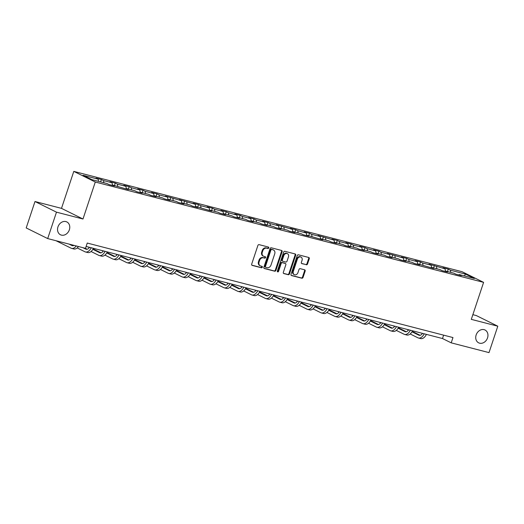 <?xml version="1.0" encoding="UTF-8"?>
<svg xmlns="http://www.w3.org/2000/svg" width="524" height="524" viewBox="0 0 524 524"><rect width="100%" height="100%" fill="white"/><g stroke="black" fill="none" stroke-linecap="round" stroke-linejoin="round"><path stroke-width="0.79" d="M268.76 247.931A0.766 0.629 116.3 0 0 268.386 247.046L259.111 244.649A1.1 0.897 116.3 0 0 257.893 245.461L251.684 264.129A1.1 0.897 116.3 0 0 252.208 265.393L261.489 267.79A0.766 0.629 116.3 0 0 261.967 266.336L260.769 266.028A3.517 2.862 116.3 0 1 260.317 265.858A3.517 2.862 116.3 0 1 259.079 261.987L259.596 260.428A3.517 2.862 116.3 0 1 263.493 257.834L264.692 258.142A0.766 0.629 116.3 0 0 265.177 256.695L263.978 256.38A3.517 2.862 116.3 0 1 263.52 256.21A3.517 2.862 116.3 0 1 262.288 252.339L262.806 250.786A3.517 2.862 116.3 0 1 266.703 248.186L267.902 248.5A0.766 0.629 116.3 0 0 268.76 247.931M263.52 256.21L262.943 255.928A3.517 2.862 116.3 0 1 261.705 252.051L262.223 250.498A3.517 2.862 116.3 0 1 266.12 247.898L267.325 248.212A0.766 0.629 116.3 0 0 268.111 246.974M251.834 265.157L260.906 267.502A0.766 0.629 116.3 0 0 261.692 266.264M260.317 265.858L259.734 265.57A3.517 2.862 116.3 0 1 258.496 261.699L259.013 260.146A3.517 2.862 116.3 0 1 262.91 257.546L264.116 257.854A0.766 0.629 116.3 0 0 264.902 256.622M476.152 334.947A7.159 5.836 116.3 0 0 478.667 342.84A7.159 5.836 116.3 0 0 487.536 337.888A7.159 5.836 116.3 0 0 485.021 330.002A7.159 5.836 116.3 0 0 476.152 334.947M57.961 226.885A7.159 5.836 116.3 0 0 60.476 234.772A7.159 5.836 116.3 0 0 69.345 229.826A7.159 5.836 116.3 0 0 66.83 221.934A7.159 5.836 116.3 0 0 57.961 226.885M306.311 264.784A1.1 0.897 116.3 0 0 307.529 263.972L309.271 258.738A1.1 0.897 116.3 0 0 308.741 257.474L298.438 254.815A1.1 0.897 116.3 0 0 297.219 255.62L291.01 274.294A1.1 0.897 116.3 0 0 291.541 275.558L301.844 278.218A1.1 0.897 116.3 0 0 303.055 277.406L305.164 271.078A1.1 0.897 116.3 0 0 304.634 269.814L300.226 268.674A1.1 0.897 116.3 0 0 299.007 269.487L297.966 272.624A2.941 2.397 116.3 0 1 294.324 274.655A2.941 2.397 116.3 0 1 293.296 271.419L297.383 259.131A2.941 2.397 116.3 0 1 301.018 257.101A2.941 2.397 116.3 0 1 302.053 260.336L301.372 262.386A1.1 0.897 116.3 0 0 301.903 263.644L305.728 264.496A1.1 0.897 116.3 0 0 306.946 263.69L308.688 258.45A1.1 0.897 116.3 0 0 308.538 257.422M471.299 319.352L497.8 326.197L489.01 352.613L451.21 342.847L452.972 337.567L87.253 243.057L85.491 248.343L47.697 238.577L56.481 212.161L82.989 219.006L95.289 182.024L483.6 282.364L471.299 319.352M282.122 251.723A1.1 0.897 116.3 0 0 281.591 250.459L271.288 247.793A1.1 0.897 116.3 0 0 270.07 248.605L263.86 267.279A1.1 0.897 116.3 0 0 264.391 268.537L274.687 271.203A1.1 0.897 116.3 0 0 275.906 270.391L282.122 251.723L281.539 251.435A1.1 0.897 116.3 0 0 281.388 250.407M284.866 251.304L295.169 253.963A1.1 0.897 116.3 0 1 295.693 255.227L289.484 273.901A1.1 0.897 116.3 0 1 288.266 274.707L283.857 273.574A1.1 0.897 116.3 0 1 283.327 272.31L285.849 264.738A1.1 0.897 116.3 0 0 285.318 263.474L282.397 262.721A1.1 0.897 116.3 0 0 281.178 263.533L278.552 271.412A0.766 0.629 116.3 0 1 277.334 271.098L283.648 252.116A1.1 0.897 116.3 0 1 284.866 251.304M95.289 182.024L73.792 171.387L462.103 271.727L483.6 282.364M447.47 271.53L448.262 269.146L442.924 267.764L445.046 268.819L429.051 264.181L431.173 265.229L422.632 263.022L420.51 261.974L415.178 260.598L417.294 261.646L408.759 259.439L406.637 258.391L401.299 257.009L403.421 258.063L387.426 253.426L389.548 254.474L381.007 252.267L378.891 251.219L373.553 249.843L375.675 250.891L367.134 248.684L365.012 247.636L359.68 246.254L361.796 247.302L353.261 245.101L351.139 244.046L345.801 242.671L347.923 243.719L339.388 241.512L337.266 240.464L331.928 239.082L334.05 240.136L318.055 235.499L320.177 236.547L311.636 234.346L309.514 233.291L304.182 231.916L306.298 232.964L297.763 230.757L295.641 229.709L290.303 228.326L292.425 229.381L276.43 224.744L278.552 225.792L270.011 223.584L267.895 222.536L262.557 221.161L264.679 222.209L256.138 220.001L254.016 218.953L248.684 217.571L250.799 218.619L242.265 216.419L240.143 215.364L234.804 213.988L236.927 215.037L228.392 212.829L226.27 211.781L220.932 210.406L223.054 211.454L214.513 209.246L212.397 208.198L207.059 206.816L209.181 207.864L200.64 205.663L198.517 204.609L193.186 203.233L195.301 204.281L179.306 199.644L181.428 200.699L165.433 196.061L167.556 197.109L159.014 194.902L156.899 193.854L151.56 192.478L153.683 193.526L145.141 191.319L143.019 190.271L137.688 188.889L139.803 189.943L131.269 187.736L129.146 186.682L123.808 185.306L125.93 186.354L117.396 184.147L115.273 183.099L109.935 181.723L112.057 182.771L103.516 180.564L101.401 179.516L96.062 178.134L98.185 179.182L83.061 175.278L91.89 179.647L107.014 183.557L109.13 184.605L114.468 185.981L112.346 184.933L111.887 185.313M448.262 269.146L450.385 270.194L465.502 274.104L474.331 278.473L459.214 274.563L461.33 275.617L455.998 274.235L453.876 273.187L445.334 270.98L447.457 272.028L442.118 270.653L440.003 269.605L431.462 267.397L433.584 268.445L417.589 263.808L419.711 264.862L414.373 263.48L412.25 262.432L403.716 260.225L405.831 261.273L400.5 259.897L398.378 258.843L389.836 256.642L391.959 257.69L386.62 256.308L384.505 255.26L375.963 253.053L378.086 254.101L372.747 252.725L370.625 251.677L362.091 249.47L364.213 250.518L358.875 249.142L356.752 248.088L348.218 245.88L350.333 246.935L345.002 245.553L342.879 244.505L334.338 242.298L336.46 243.346L331.122 241.97L329.007 240.922L320.465 238.715L322.588 239.763L306.592 235.125L308.715 236.18L303.376 234.798L301.254 233.75L292.719 231.543L294.835 232.591L289.503 231.215L287.381 230.16L278.84 227.96L280.962 229.008L275.624 227.626L273.508 226.578L264.967 224.37L267.089 225.418L261.751 224.043L259.629 222.995L251.094 220.787L253.216 221.835L247.878 220.46L245.756 219.405L237.221 217.198L239.337 218.253L234.005 216.871L231.883 215.823L223.342 213.615L225.464 214.663L220.126 213.288L218.01 212.24L209.469 210.032L211.591 211.08L195.596 206.443L197.718 207.497L192.38 206.115L190.258 205.067L181.723 202.86L183.839 203.908L178.507 202.533L176.385 201.478L167.844 199.277L169.966 200.325L164.628 198.943L162.512 197.895L153.971 195.688L156.093 196.736L150.755 195.36L148.633 194.312L140.098 192.105L142.22 193.153L136.882 191.777L134.76 190.723L126.225 188.522L128.341 189.57L112.346 184.933M445.42 271L445.046 268.819M436.878 268.792L436.505 266.611M445.334 270.98L444.876 271.36M431.547 267.417L431.173 265.229M423.006 265.209L422.632 263.022M431.462 267.397L431.003 267.777M417.667 263.834L417.294 261.646M409.133 261.627L408.759 259.439M417.589 263.808L417.124 264.194M403.794 260.245L403.421 258.063M395.26 258.037L394.886 255.856M403.716 260.225L403.251 260.605M389.921 256.662L389.548 254.474M381.38 254.454L381.007 252.267M389.836 256.642L389.378 257.022M376.049 253.072L375.675 250.891M367.507 250.872L367.134 248.684M375.963 253.053L375.505 253.439M362.169 249.489L361.796 247.302M353.635 247.282L353.261 245.101M362.091 249.47L361.626 249.85M348.296 245.907L347.923 243.719M339.755 243.699L339.388 241.512M348.218 245.88L347.753 246.267M334.423 242.317L334.05 240.136M325.882 240.11L325.509 237.929M334.338 242.298L333.88 242.678M320.55 238.734L320.177 236.547M312.009 236.527L311.636 234.346M320.465 238.715L320.007 239.095M306.671 235.152L306.298 232.964M298.136 232.944L297.763 230.757M306.592 235.125L306.127 235.512M292.798 231.562L292.425 229.381M284.257 229.355L283.89 227.174M292.719 231.543L292.254 231.922M278.925 227.979L278.552 225.792M270.384 225.772L270.011 223.584M278.84 227.96L278.382 228.34M265.052 224.39L264.679 222.209M256.511 222.189L256.138 220.001M264.967 224.37L264.502 224.757M251.173 220.807L250.799 218.619M242.638 218.6L242.265 216.419M251.094 220.787L250.629 221.167M237.3 217.224L236.927 215.037M228.759 215.017L228.392 212.829M237.221 217.198L236.756 217.584M223.427 213.635L223.054 211.454M214.886 211.427L214.513 209.246M223.342 213.615L222.883 213.995M209.554 210.052L209.181 207.864M201.013 207.845L200.64 205.663M209.469 210.032L209.004 210.412M195.675 206.469L195.301 204.281M187.14 204.262L186.767 202.074M195.596 206.443L195.131 206.829M181.802 202.88L181.428 200.699M173.261 200.672L172.894 198.491M181.723 202.86L181.258 203.24M167.929 199.297L167.556 197.109M159.388 197.089L159.014 194.902M167.844 199.277L167.385 199.657M154.049 195.707L153.683 193.526M145.515 193.507L145.141 191.319M153.971 195.688L153.506 196.074M140.177 192.125L139.803 189.943M131.642 189.917L131.269 187.736M140.098 192.105L139.633 192.485M126.304 188.542L125.93 186.354M117.762 186.334L117.396 184.147M126.225 188.522L125.76 188.902M112.431 184.952L112.057 182.771M103.89 182.745L103.516 180.564M98.551 181.369L98.185 179.182M82.989 219.006L61.491 208.369L34.99 201.517L56.481 212.161M34.99 201.517L26.2 227.94L47.697 238.577M497.8 326.197L476.303 315.559L472.851 314.669M61.491 208.369L73.792 171.387M86.126 246.444L442.498 338.537L451.21 342.847M464.428 275.912L465.502 274.104M450.758 272.382L450.385 270.194M459.214 274.563L458.749 274.949M443.625 335.15L442.498 338.537M100.601 181.9L101.401 179.516M114.481 185.483L115.273 183.099M128.354 189.072L129.146 186.682M142.227 192.655L143.019 190.271M156.1 196.238L156.899 193.854M169.979 199.827L170.772 197.443M183.852 203.41L184.644 201.026M197.725 206.993L198.517 204.609M211.598 210.583L212.397 208.198M225.477 214.165L226.27 211.781M239.35 217.755L240.143 215.364M253.223 221.338L254.016 218.953M267.096 224.92L267.895 222.536M280.975 228.51L281.768 226.126M294.848 232.093L295.641 229.709M308.721 235.676L309.514 233.291M322.594 239.265L323.393 236.881M336.474 242.848L337.266 240.464M350.346 246.437L351.139 244.046M364.219 250.02L365.012 247.636M378.092 253.603L378.891 251.219M391.972 257.192L392.764 254.808M405.845 260.775L406.637 258.391M419.717 264.358L420.51 261.974M433.59 267.947L434.389 265.563M264.011 268.308L274.111 270.915A1.1 0.897 116.3 0 0 275.329 270.102L281.539 251.435M271.766 249.496A0.766 0.629 116.3 0 0 270.915 250.066L265.465 266.454A0.766 0.629 116.3 0 0 265.832 267.338L267.096 267.666A3.517 2.862 116.3 0 0 270.993 265.065L274.72 253.865A3.517 2.862 116.3 0 0 273.489 249.994A3.517 2.862 116.3 0 0 273.03 249.824L271.183 249.208A0.766 0.629 116.3 0 0 270.332 249.778L270.915 250.066M265.642 267.24L265.249 267.05A0.766 0.629 116.3 0 1 264.882 266.166L270.332 249.778M273.489 249.994L272.906 249.706A3.517 2.862 116.3 0 0 272.454 249.535L273.03 249.824M271.183 249.208L272.454 249.535M283.484 273.338L287.683 274.425A1.1 0.897 116.3 0 0 288.901 273.613L295.11 254.939A1.1 0.897 116.3 0 0 294.96 253.911M285.01 263.323A1.1 0.897 116.3 0 0 284.742 263.186L281.814 262.432A1.1 0.897 116.3 0 0 280.595 263.245L277.975 271.124L278.552 271.412M277.36 271.701A0.766 0.629 116.3 0 0 277.975 271.124M288.462 256.878A2.941 2.397 116.3 0 0 287.427 253.642A2.941 2.397 116.3 0 0 283.792 255.673L282.351 260.002A1.1 0.897 116.3 0 0 282.875 261.266L285.803 262.02A1.1 0.897 116.3 0 0 287.021 261.207L288.462 256.878M287.427 253.642L286.851 253.354A2.941 2.397 116.3 0 0 283.209 255.385L283.792 255.673M282.298 260.978A1.1 0.897 116.3 0 1 281.768 259.714L283.209 255.385M301.523 263.415L305.728 264.496M301.018 257.101L300.442 256.812A2.941 2.397 116.3 0 0 296.8 258.843L297.383 259.131M294.324 274.655L293.748 274.366A2.941 2.397 116.3 0 1 292.713 271.131L296.8 258.843M291.161 275.323L301.261 277.93A1.1 0.897 116.3 0 0 302.479 277.117L304.582 270.79A1.1 0.897 116.3 0 0 304.431 269.762M73.995 245.37A5.594 3.196 104.5 0 1 72.305 245.677A5.594 3.196 104.5 0 1 71.945 245.54L68.991 244.079M73.268 245.671L71.212 244.656M55.983 240.719L71.068 248.179A8.391 4.795 -75.5 0 0 71.605 248.383A8.391 4.795 -75.5 0 0 76.255 245.959M71.605 248.383L73.825 248.959A8.391 4.795 -75.5 0 0 78.482 246.529M89.506 247.321A5.594 3.196 104.5 0 1 86.178 249.26A5.594 3.196 104.5 0 1 85.818 249.129L82.864 247.662M87.148 249.254L85.091 248.238M77.185 247.931L84.94 251.769A8.391 4.795 -75.5 0 0 85.478 251.965A8.391 4.795 -75.5 0 0 91.215 247.76M85.478 251.965L87.705 252.542A8.391 4.795 -75.5 0 0 93.436 248.337M103.379 250.904A5.594 3.196 104.5 0 1 100.051 252.843A5.594 3.196 104.5 0 1 99.698 252.712L92.879 249.339M101.021 252.843L93.121 248.933M89.329 247.577L88.025 246.935M91.058 251.513L98.813 255.352A8.391 4.795 -75.5 0 0 99.35 255.555A8.391 4.795 -75.5 0 0 105.088 251.343M99.35 255.555L101.577 256.125A8.391 4.795 -75.5 0 0 107.309 251.92M117.258 254.487A5.594 3.196 104.5 0 1 113.924 256.433A5.594 3.196 104.5 0 1 113.57 256.295L106.758 252.922M114.894 256.426L106.994 252.516M103.202 251.166L101.898 250.524M104.931 255.096L112.693 258.941A8.391 4.795 -75.5 0 0 113.23 259.138A8.391 4.795 -75.5 0 0 118.961 254.933M113.23 259.138L115.45 259.714A8.391 4.795 -75.5 0 0 121.188 255.502M131.131 258.077A5.594 3.196 104.5 0 1 127.804 260.015A5.594 3.196 104.5 0 1 127.443 259.884L120.631 256.511M128.766 260.009L120.874 256.105M117.075 254.749L115.778 254.107M118.804 258.686L126.566 262.524A8.391 4.795 -75.5 0 0 127.103 262.727A8.391 4.795 -75.5 0 0 132.834 258.515M127.103 262.727L129.323 263.297A8.391 4.795 -75.5 0 0 135.061 259.092M145.004 261.659A5.594 3.196 104.5 0 1 141.677 263.598A5.594 3.196 104.5 0 1 141.316 263.467L134.504 260.094M142.646 263.598L134.747 259.688M130.948 258.339L129.651 257.69M132.683 262.269L140.439 266.107A8.391 4.795 -75.5 0 0 140.976 266.31A8.391 4.795 -75.5 0 0 146.713 262.098M140.976 266.31L143.203 266.886A8.391 4.795 -75.5 0 0 148.934 262.675M158.877 265.242A5.594 3.196 104.5 0 1 155.549 267.188A5.594 3.196 104.5 0 1 155.196 267.05L148.377 263.683M156.519 267.181L148.62 263.271M144.827 261.921L143.524 261.279M146.556 265.851L154.311 269.696A8.391 4.795 -75.5 0 0 154.849 269.893A8.391 4.795 -75.5 0 0 160.586 265.688M154.849 269.893L157.076 270.469A8.391 4.795 -75.5 0 0 162.807 266.264M172.756 268.832A5.594 3.196 104.5 0 1 169.422 270.77A5.594 3.196 104.5 0 1 169.069 270.639L162.257 267.266M170.392 270.77L162.492 266.86M158.7 265.504L157.397 264.862M160.429 269.441L168.191 273.279A8.391 4.795 -75.5 0 0 168.728 273.482A8.391 4.795 -75.5 0 0 174.459 269.271M168.728 273.482L170.948 274.052A8.391 4.795 -75.5 0 0 176.686 269.847M186.629 272.414A5.594 3.196 104.5 0 1 183.302 274.36A5.594 3.196 104.5 0 1 182.942 274.222L176.129 270.849M184.265 274.353L176.372 270.443M172.573 269.094L171.276 268.445M174.302 273.024L182.064 276.862A8.391 4.795 -75.5 0 0 182.601 277.065A8.391 4.795 -75.5 0 0 188.339 272.86M182.601 277.065L184.821 277.641A8.391 4.795 -75.5 0 0 190.559 273.43M200.502 276.004A5.594 3.196 104.5 0 1 197.175 277.943A5.594 3.196 104.5 0 1 196.814 277.812L190.002 274.438M198.144 277.936L190.245 274.032M186.446 272.677L185.149 272.035M188.182 276.613L195.937 280.451A8.391 4.795 -75.5 0 0 196.474 280.648A8.391 4.795 -75.5 0 0 202.212 276.443M196.474 280.648L198.701 281.224A8.391 4.795 -75.5 0 0 204.432 277.019M214.375 279.587A5.594 3.196 104.5 0 1 211.048 281.526A5.594 3.196 104.5 0 1 210.694 281.395L203.875 278.021M212.017 281.526L204.118 277.615M200.325 276.259L199.022 275.617M202.054 280.196L209.81 284.034A8.391 4.795 -75.5 0 0 210.347 284.237A8.391 4.795 -75.5 0 0 216.084 280.026M210.347 284.237L212.574 284.807A8.391 4.795 -75.5 0 0 218.305 280.602M228.254 283.17A5.594 3.196 104.5 0 1 224.92 285.115A5.594 3.196 104.5 0 1 224.567 284.977L217.755 281.604M225.89 285.108L217.991 281.198M214.198 279.849L212.895 279.207M215.927 283.779L223.689 287.624A8.391 4.795 -75.5 0 0 224.226 287.82A8.391 4.795 -75.5 0 0 229.957 283.615M224.226 287.82L226.447 288.397A8.391 4.795 -75.5 0 0 232.184 284.185M242.127 286.759A5.594 3.196 104.5 0 1 238.8 288.698A5.594 3.196 104.5 0 1 238.44 288.567L231.628 285.194M239.763 288.691L231.87 284.787M228.071 283.432L226.774 282.79M229.8 287.368L237.562 291.206A8.391 4.795 -75.5 0 0 238.099 291.403A8.391 4.795 -75.5 0 0 243.837 287.198M238.099 291.403L240.32 291.979A8.391 4.795 -75.5 0 0 246.057 287.774M256 290.342A5.594 3.196 104.5 0 1 252.673 292.281A5.594 3.196 104.5 0 1 252.313 292.15L245.501 288.776M253.642 292.281L245.743 288.37M241.944 287.021L240.647 286.373M243.68 290.951L251.435 294.789A8.391 4.795 -75.5 0 0 251.972 294.992A8.391 4.795 -75.5 0 0 257.71 290.781M251.972 294.992L254.199 295.569A8.391 4.795 -75.5 0 0 259.93 291.357M269.873 293.925A5.594 3.196 104.5 0 1 266.546 295.87A5.594 3.196 104.5 0 1 266.192 295.733L259.373 292.366M267.515 295.863L259.616 291.953M255.823 290.604L254.52 289.962M257.553 294.534L265.308 298.379A8.391 4.795 -75.5 0 0 265.845 298.575A8.391 4.795 -75.5 0 0 271.583 294.37M265.845 298.575L268.072 299.152A8.391 4.795 -75.5 0 0 273.803 294.947M283.753 297.514A5.594 3.196 104.5 0 1 280.419 299.453A5.594 3.196 104.5 0 1 280.065 299.322L273.253 295.949M281.388 299.453L273.489 295.543M269.696 294.187L268.393 293.545M271.425 298.123L279.187 301.962A8.391 4.795 -75.5 0 0 279.724 302.165A8.391 4.795 -75.5 0 0 285.456 297.953M279.724 302.165L281.945 302.734A8.391 4.795 -75.5 0 0 287.683 298.529M297.625 301.097A5.594 3.196 104.5 0 1 294.298 303.036A5.594 3.196 104.5 0 1 293.938 302.905L287.126 299.531M295.261 303.036L287.368 299.125M283.569 297.776L282.272 297.128M285.298 301.706L293.06 305.544A8.391 4.795 -75.5 0 0 293.597 305.747A8.391 4.795 -75.5 0 0 299.335 301.542M293.597 305.747L295.818 306.324A8.391 4.795 -75.5 0 0 301.555 302.112M311.498 304.686A5.594 3.196 104.5 0 1 308.171 306.625A5.594 3.196 104.5 0 1 307.811 306.488L300.999 303.121M309.14 306.619L301.241 302.715M297.442 301.359L296.145 300.717M299.178 305.296L306.933 309.134A8.391 4.795 -75.5 0 0 307.47 309.33A8.391 4.795 -75.5 0 0 313.208 305.125M307.47 309.33L309.697 309.907A8.391 4.795 -75.5 0 0 315.428 305.702M325.378 308.269A5.594 3.196 104.5 0 1 322.044 310.208A5.594 3.196 104.5 0 1 321.69 310.077L314.872 306.704M323.013 310.208L315.114 306.298M311.322 304.942L310.018 304.3M313.051 308.878L320.806 312.717A8.391 4.795 -75.5 0 0 321.343 312.92A8.391 4.795 -75.5 0 0 327.081 308.708M321.343 312.92L323.57 313.49A8.391 4.795 -75.5 0 0 329.301 309.284M339.251 311.852A5.594 3.196 104.5 0 1 335.917 313.797A5.594 3.196 104.5 0 1 335.563 313.66L328.751 310.287M336.886 313.791L328.987 309.881M325.194 308.531L323.891 307.889M326.924 312.461L334.685 316.306A8.391 4.795 -75.5 0 0 335.222 316.503A8.391 4.795 -75.5 0 0 340.954 312.297M335.222 316.503L337.443 317.079A8.391 4.795 -75.5 0 0 343.181 312.867M353.124 315.441A5.594 3.196 104.5 0 1 349.796 317.38A5.594 3.196 104.5 0 1 349.436 317.249L342.624 313.876M350.759 317.374L342.866 313.47M339.067 312.114L337.77 311.472M340.796 316.051L348.558 319.889A8.391 4.795 -75.5 0 0 349.095 320.085A8.391 4.795 -75.5 0 0 354.833 315.88M349.095 320.085L351.316 320.662A8.391 4.795 -75.5 0 0 357.054 316.457M366.996 319.024A5.594 3.196 104.5 0 1 363.669 320.963A5.594 3.196 104.5 0 1 363.309 320.832L356.497 317.459M364.639 320.963L356.739 317.053M352.94 315.703L351.643 315.055M354.676 319.633L362.431 323.472A8.391 4.795 -75.5 0 0 362.968 323.675A8.391 4.795 -75.5 0 0 368.706 319.463M362.968 323.675L365.195 324.251A8.391 4.795 -75.5 0 0 370.926 320.04M380.876 322.607A5.594 3.196 104.5 0 1 377.542 324.553A5.594 3.196 104.5 0 1 377.188 324.415L370.37 321.048M378.511 324.546L370.612 320.636M366.82 319.286L365.516 318.644M368.549 323.216L376.304 327.061A8.391 4.795 -75.5 0 0 376.841 327.258A8.391 4.795 -75.5 0 0 382.579 323.053M376.841 327.258L379.068 327.834A8.391 4.795 -75.5 0 0 384.806 323.622M394.749 326.197A5.594 3.196 104.5 0 1 391.415 328.135A5.594 3.196 104.5 0 1 391.061 328.004L384.249 324.631M392.384 328.135L384.485 324.225M380.693 322.869L379.389 322.227M382.422 326.806L390.184 330.644A8.391 4.795 -75.5 0 0 390.721 330.847A8.391 4.795 -75.5 0 0 396.452 326.635M390.721 330.847L392.941 331.417A8.391 4.795 -75.5 0 0 398.679 327.212M408.622 329.779A5.594 3.196 104.5 0 1 405.294 331.718A5.594 3.196 104.5 0 1 404.934 331.587L398.122 328.214M406.257 331.718L398.364 327.808M394.565 326.459L393.269 325.81M396.295 330.389L404.056 334.227A8.391 4.795 -75.5 0 0 404.594 334.43A8.391 4.795 -75.5 0 0 410.331 330.225M404.594 334.43L406.814 335.006A8.391 4.795 -75.5 0 0 412.552 330.795M422.495 333.369A5.594 3.196 104.5 0 1 419.167 335.308A5.594 3.196 104.5 0 1 418.807 335.17L411.995 331.803M420.137 335.301L412.237 331.397M408.438 330.041L407.141 329.399M410.174 333.978L417.929 337.816A8.391 4.795 -75.5 0 0 418.466 338.013A8.391 4.795 -75.5 0 0 424.204 333.808M418.466 338.013L420.693 338.589A8.391 4.795 -75.5 0 0 426.425 334.384M266.12 247.898L266.703 248.186M262.223 250.498L262.806 250.786M261.705 252.051L262.288 252.339M264.116 257.854L264.692 258.142M262.91 257.546L263.493 257.834M259.013 260.146L259.596 260.428M258.496 261.699L259.079 261.987M260.906 267.502L261.489 267.79M267.325 248.212L267.902 248.5M275.329 270.102L275.906 270.391M274.111 270.915L274.687 271.203M264.882 266.166L265.465 266.454M295.11 254.939L295.693 255.227M288.901 273.613L289.484 273.901M287.683 274.425L288.266 274.707M284.742 263.186L285.318 263.474M281.814 262.432L282.397 262.721M280.595 263.245L281.178 263.533M281.768 259.714L282.351 260.002M292.713 271.131L293.296 271.419M304.582 270.79L305.164 271.078M302.479 277.117L303.055 277.406M301.261 277.93L301.844 278.218M308.688 258.45L309.271 258.738M306.946 263.69L307.529 263.972M71.945 245.54L72.679 245.73M85.818 249.129L86.558 249.319M99.698 252.712L100.431 252.902M113.57 256.295L114.304 256.485M127.443 259.884L128.177 260.074M141.316 263.467L142.056 263.657M155.196 267.05L155.929 267.24M169.069 270.639L169.802 270.829M182.942 274.222L183.675 274.412M196.814 277.812L197.555 278.002M210.694 281.395L211.427 281.584M224.567 284.977L225.3 285.167M238.44 288.567L239.173 288.757M252.313 292.15L253.053 292.34M266.192 295.733L266.926 295.922M280.065 299.322L280.798 299.512M293.938 302.905L294.671 303.095M307.811 306.488L308.551 306.684M321.69 310.077L322.424 310.267M335.563 313.66L336.297 313.85M349.436 317.249L350.17 317.439M363.309 320.832L364.049 321.022M377.188 324.415L377.922 324.605M391.061 328.004L391.795 328.194M404.934 331.587L405.668 331.777M418.807 335.17L419.547 335.36M265.151 267.011L265.733 267.299M284.879 263.238L285.462 263.526M282.154 260.926L282.737 261.214"/></g></svg>
